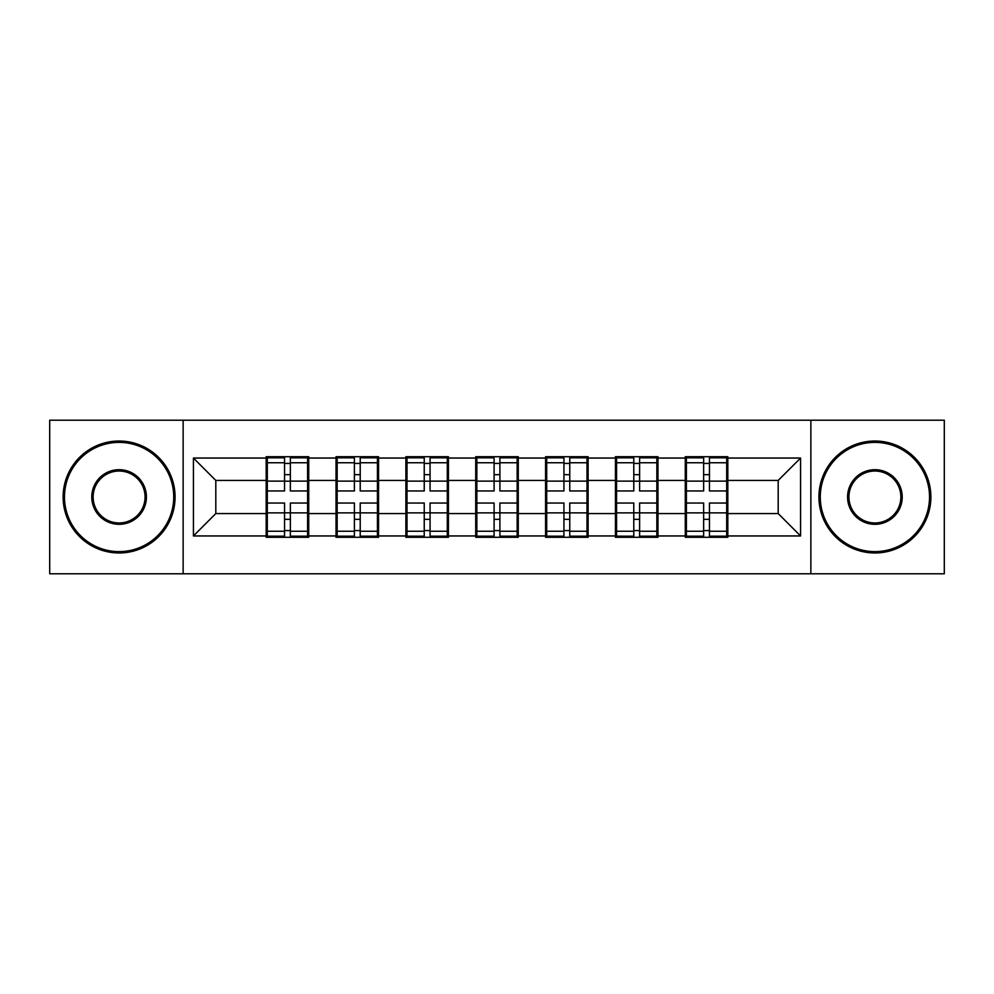 <?xml version="1.0" encoding="UTF-8"?>
<svg xmlns="http://www.w3.org/2000/svg" width="994" height="994" viewBox="0 0 994 994"><rect width="100%" height="100%" fill="white"/><g stroke="black" fill="none" stroke-linecap="round" stroke-linejoin="round"><path stroke-width="1.49" d="M810.868 573.786L944.3 573.786L944.3 420.213L810.868 420.213L810.868 573.786L183.132 573.786L183.132 420.213L49.7 420.213L49.7 573.786L183.132 573.786M727.819 493.645L726.689 493.645M686.394 493.645L685.276 493.645M685.276 500.355L686.394 500.355M726.689 500.355L727.819 500.355M657.966 493.645L656.848 493.645M616.553 493.645L615.435 493.645M615.435 500.355L616.553 500.355M656.848 500.355L657.966 500.355M588.113 493.645L586.994 493.645M546.7 493.645L545.582 493.645M545.582 500.355L546.7 500.355M586.994 500.355L588.113 500.355M518.272 493.645L517.153 493.645M476.847 493.645L475.728 493.645M475.728 500.355L476.847 500.355M517.153 500.355L518.272 500.355M448.418 493.645L447.3 493.645M407.006 493.645L405.887 493.645M405.887 500.355L407.006 500.355M447.3 500.355L448.418 500.355M378.565 493.645L377.447 493.645M337.152 493.645L336.034 493.645M336.034 500.355L337.152 500.355M377.447 500.355L378.565 500.355M810.868 420.213L183.132 420.213M778.19 513.563L778.19 480.437L727.819 480.437L727.819 513.563L778.19 513.563L800.568 535.952L800.568 458.048L727.819 458.048L727.819 456.706L685.276 456.706L685.276 480.437L657.966 480.437L657.966 513.563L685.276 513.563L685.276 480.437M800.568 535.952L727.819 535.952L727.819 537.294L685.276 537.294L685.276 535.952L657.966 535.952L657.966 537.294L615.435 537.294L615.435 535.952L588.113 535.952L588.113 537.294L545.582 537.294L545.582 535.952L518.272 535.952L518.272 537.294L475.728 537.294L475.728 535.952L448.418 535.952L448.418 537.294L405.887 537.294L405.887 535.952L378.565 535.952L378.565 537.294L336.034 537.294L336.034 535.952L308.724 535.952L308.724 537.294L266.181 537.294L266.181 535.952L193.432 535.952L193.432 458.048L266.181 458.048L266.181 480.437L215.81 480.437L215.81 513.563L266.181 513.563L266.181 480.437M685.276 458.048L657.966 458.048L657.966 456.706L615.435 456.706L615.435 458.048L588.113 458.048L588.113 456.706L545.582 456.706L545.582 458.048L518.272 458.048L518.272 456.706L475.728 456.706L475.728 458.048L448.418 458.048L448.418 456.706L405.887 456.706L405.887 458.048L378.565 458.048L378.565 456.706L336.034 456.706L336.034 458.048L308.724 458.048L308.724 456.706L266.181 456.706L266.181 458.048M685.276 513.563L685.276 535.952M657.966 513.563L657.966 535.952M657.966 458.048L657.966 480.437M588.113 513.563L615.435 513.563L615.435 480.437L588.113 480.437L588.113 535.952M615.435 513.563L615.435 535.952M615.435 458.048L615.435 480.437M588.113 458.048L588.113 480.437M518.272 513.563L545.582 513.563L545.582 480.437L518.272 480.437L518.272 535.952M545.582 513.563L545.582 535.952M545.582 458.048L545.582 480.437M518.272 458.048L518.272 480.437M448.418 513.563L475.728 513.563L475.728 480.437L448.418 480.437L448.418 535.952M475.728 513.563L475.728 535.952M475.728 458.048L475.728 480.437M448.418 458.048L448.418 480.437M378.565 513.563L405.887 513.563L405.887 480.437L378.565 480.437L378.565 535.952M405.887 513.563L405.887 535.952M405.887 458.048L405.887 480.437M378.565 458.048L378.565 480.437M308.724 513.563L336.034 513.563L336.034 480.437L308.724 480.437L308.724 535.952M336.034 513.563L336.034 535.952M336.034 458.048L336.034 480.437M308.724 458.048L308.724 480.437M308.724 493.645L307.606 493.645M267.311 493.645L266.181 493.645M266.181 500.355L267.311 500.355M307.606 500.355L308.724 500.355M266.181 513.563L266.181 535.952M215.81 513.563L193.432 535.952M193.432 458.048L215.81 480.437M727.819 513.563L727.819 535.952M727.819 458.048L727.819 480.437M800.568 458.048L778.19 480.437M307.606 503.039L307.606 536.176L290.36 536.176L290.36 503.039L307.606 503.039L307.606 457.824L290.36 457.824L290.36 462.744L307.606 462.744M267.311 481.121L284.545 481.121L284.545 457.824L267.311 457.824L267.311 503.039L284.545 503.039L284.545 536.176L267.311 536.176L267.311 531.256L284.545 531.256M284.545 474.647L290.36 474.647M290.36 463.415L284.545 463.415M284.545 481.171L290.36 481.171M284.545 481.121L284.545 490.961L267.311 490.961M267.311 462.744L284.545 462.744M284.545 512.829L290.36 512.829M284.545 530.585L290.36 530.585M284.545 519.353L290.36 519.353M267.311 503.039L267.311 531.256M290.36 531.256L307.606 531.256M290.36 462.744L290.36 490.961L307.606 490.961M377.447 503.039L377.447 536.176L360.213 536.176L360.213 503.039L377.447 503.039L377.447 457.824L360.213 457.824L360.213 462.744L377.447 462.744M337.152 481.121L354.398 481.121L354.398 457.824L337.152 457.824L337.152 503.039L354.398 503.039L354.398 536.176L337.152 536.176L337.152 531.256L354.398 531.256M354.398 474.647L360.213 474.647M360.213 463.415L354.398 463.415M354.398 481.171L360.213 481.171M354.398 481.121L354.398 490.961L337.152 490.961M337.152 462.744L354.398 462.744M354.398 512.829L360.213 512.829M354.398 530.585L360.213 530.585M354.398 519.353L360.213 519.353M337.152 503.039L337.152 531.256M360.213 531.256L377.447 531.256M360.213 462.744L360.213 490.961L377.447 490.961M447.3 503.039L447.3 536.176L430.067 536.176L430.067 503.039L447.3 503.039L447.3 457.824L430.067 457.824L430.067 462.744L447.3 462.744M407.006 481.121L424.239 481.121L424.239 457.824L407.006 457.824L407.006 503.039L424.239 503.039L424.239 536.176L407.006 536.176L407.006 531.256L424.239 531.256M424.239 474.647L430.067 474.647M430.067 463.415L424.239 463.415M424.239 481.171L430.067 481.171M424.239 481.121L424.239 490.961L407.006 490.961M407.006 462.744L424.239 462.744M424.239 512.829L430.067 512.829M424.239 530.585L430.067 530.585M424.239 519.353L430.067 519.353M407.006 503.039L407.006 531.256M430.067 531.256L447.3 531.256M430.067 462.744L430.067 490.961L447.3 490.961M517.153 503.039L517.153 536.176L499.907 536.176L499.907 503.039L517.153 503.039L517.153 457.824L499.907 457.824L499.907 462.744L517.153 462.744M476.847 481.121L494.093 481.121L494.093 457.824L476.847 457.824L476.847 503.039L494.093 503.039L494.093 536.176L476.847 536.176L476.847 531.256L494.093 531.256M494.093 474.647L499.907 474.647M499.907 463.415L494.093 463.415M494.093 481.171L499.907 481.171M494.093 481.121L494.093 490.961L476.847 490.961M476.847 462.744L494.093 462.744M494.093 512.829L499.907 512.829M494.093 530.585L499.907 530.585M494.093 519.353L499.907 519.353M476.847 503.039L476.847 531.256M499.907 531.256L517.153 531.256M499.907 462.744L499.907 490.961L517.153 490.961M586.994 503.039L586.994 536.176L569.761 536.176L569.761 503.039L586.994 503.039L586.994 457.824L569.761 457.824L569.761 462.744L586.994 462.744M546.7 481.121L563.933 481.121L563.933 457.824L546.7 457.824L546.7 503.039L563.933 503.039L563.933 536.176L546.7 536.176L546.7 531.256L563.933 531.256M563.933 474.647L569.761 474.647M569.761 463.415L563.933 463.415M563.933 481.171L569.761 481.171M563.933 481.121L563.933 490.961L546.7 490.961M546.7 462.744L563.933 462.744M563.933 512.829L569.761 512.829M563.933 530.585L569.761 530.585M563.933 519.353L569.761 519.353M546.7 503.039L546.7 531.256M569.761 531.256L586.994 531.256M569.761 462.744L569.761 490.961L586.994 490.961M656.848 503.039L656.848 536.176L639.602 536.176L639.602 503.039L656.848 503.039L656.848 457.824L639.602 457.824L639.602 462.744L656.848 462.744M616.553 481.121L633.787 481.121L633.787 457.824L616.553 457.824L616.553 503.039L633.787 503.039L633.787 536.176L616.553 536.176L616.553 531.256L633.787 531.256M633.787 474.647L639.602 474.647M639.602 463.415L633.787 463.415M633.787 481.171L639.602 481.171M633.787 481.121L633.787 490.961L616.553 490.961M616.553 462.744L633.787 462.744M633.787 512.829L639.602 512.829M633.787 530.585L639.602 530.585M633.787 519.353L639.602 519.353M616.553 503.039L616.553 531.256M639.602 531.256L656.848 531.256M639.602 462.744L639.602 490.961L656.848 490.961M119.106 551.62A54.62 54.62 0 0 0 173.726 497A54.62 54.62 0 0 0 119.106 442.38A54.62 54.62 0 0 0 64.473 497A54.62 54.62 0 0 0 119.106 551.62M119.106 441.025A55.975 55.975 0 0 1 175.068 497A55.975 55.975 0 0 1 119.106 552.975A55.975 55.975 0 0 1 63.131 497A55.975 55.975 0 0 1 119.106 441.025M119.106 524.31A27.31 27.31 0 0 1 91.783 497A27.31 27.31 0 0 1 119.106 469.69A27.31 27.31 0 0 1 146.416 497A27.31 27.31 0 0 1 119.106 524.31M119.106 471.032A25.968 25.968 0 0 0 93.125 497A25.968 25.968 0 0 0 119.106 522.968A25.968 25.968 0 0 0 145.074 497A25.968 25.968 0 0 0 119.106 471.032M874.894 551.62A54.62 54.62 0 0 0 929.527 497A54.62 54.62 0 0 0 874.894 442.38A54.62 54.62 0 0 0 820.274 497A54.62 54.62 0 0 0 874.894 551.62M874.894 441.025A55.975 55.975 0 0 1 930.869 497A55.975 55.975 0 0 1 874.894 552.975A55.975 55.975 0 0 1 818.932 497A55.975 55.975 0 0 1 874.894 441.025M874.894 524.31A27.31 27.31 0 0 1 847.584 497A27.31 27.31 0 0 1 874.894 469.69A27.31 27.31 0 0 1 902.217 497A27.31 27.31 0 0 1 874.894 524.31M874.894 471.032A25.968 25.968 0 0 0 848.926 497A25.968 25.968 0 0 0 874.894 522.968A25.968 25.968 0 0 0 900.875 497A25.968 25.968 0 0 0 874.894 471.032M726.689 503.039L726.689 536.176L709.455 536.176L709.455 503.039L726.689 503.039L726.689 457.824L709.455 457.824L709.455 462.744L726.689 462.744M686.394 481.121L703.64 481.121L703.64 457.824L686.394 457.824L686.394 503.039L703.64 503.039L703.64 536.176L686.394 536.176L686.394 531.256L703.64 531.256M703.64 474.647L709.455 474.647M709.455 463.415L703.64 463.415M703.64 481.171L709.455 481.171M703.64 481.121L703.64 490.961L686.394 490.961M686.394 462.744L703.64 462.744M703.64 512.829L709.455 512.829M703.64 530.585L709.455 530.585M703.64 519.353L709.455 519.353M686.394 503.039L686.394 531.256M709.455 531.256L726.689 531.256M709.455 462.744L709.455 490.961L726.689 490.961M267.311 512.879L284.545 512.879M290.36 512.879L307.606 512.879M290.36 481.121L307.606 481.121M337.152 512.879L354.398 512.879M360.213 512.879L377.447 512.879M360.213 481.121L377.447 481.121M407.006 512.879L424.239 512.879M430.067 512.879L447.3 512.879M430.067 481.121L447.3 481.121M476.847 512.879L494.093 512.879M499.907 512.879L517.153 512.879M499.907 481.121L517.153 481.121M546.7 512.879L563.933 512.879M569.761 512.879L586.994 512.879M569.761 481.121L586.994 481.121M616.553 512.879L633.787 512.879M639.602 512.879L656.848 512.879M639.602 481.121L656.848 481.121M686.394 512.879L703.64 512.879M709.455 512.879L726.689 512.879M709.455 481.121L726.689 481.121"/></g></svg>
